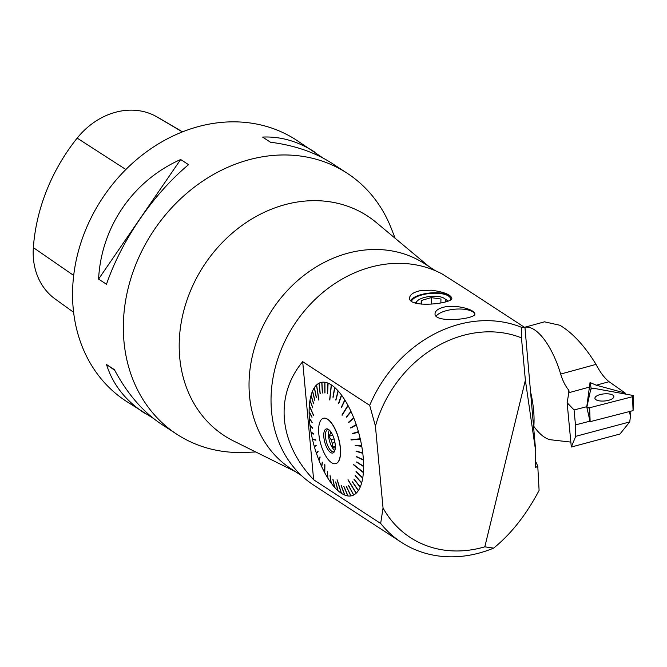 <?xml version="1.0" encoding="UTF-8"?>
<svg xmlns="http://www.w3.org/2000/svg" width="667" height="667" viewBox="0 0 667 667"><rect width="100%" height="100%" fill="white"/><g stroke="black" fill="none" stroke-linecap="round" stroke-linejoin="round"><path stroke-width="1" d="M533.617 428.639A59.371 23.495 -105.3 0 0 530.965 393.572M301.617 475.688L291.062 468.809A122.369 102.635 -56.9 0 1 249.533 395.998A122.369 102.635 -56.9 0 1 305.419 274.27A122.369 102.635 -56.9 0 1 424.787 263.824L435.101 270.56A315.641 264.724 -56.9 0 1 435.126 270.61M434.317 270.035L431.132 268.151L434.434 270.318M369.685 405.428A123.687 103.727 -56.9 0 1 521.736 327.405L521.452 337.869A114.782 96.265 123.1 0 0 375.429 426.213L383.033 507.929M383.008 507.946A114.782 96.265 123.1 0 0 484.817 546.823L493.63 548.116M521.452 337.869L525.379 380.215L484.817 546.79M369.718 405.436L375.463 426.213M383.05 507.946L380.665 523.437A123.687 103.727 -56.9 0 0 401.384 542.338L313.515 485.017A123.687 103.727 123.1 0 1 291.913 328.389A123.687 103.727 123.1 0 1 442.454 274.137M539.103 490.403C526.271 514.707 511.122 533.942 493.647 548.107A123.687 103.727 -56.9 0 1 401.384 542.338M380.657 523.47L313.632 479.74M302.685 361.714L313.623 479.69C278.739 442.98 274.362 395.823 302.651 361.689M302.676 361.656L369.701 405.378M442.404 274.112L465.383 288.744A123.687 103.727 123.1 0 1 466.125 289.22L524.971 327.614L521.719 327.397M456.52 306.453C467.5 308.071 473.603 310.48 474.837 313.69C476.747 319.126 434.759 323.487 435.026 313.99C435.059 310.622 438.636 308.196 445.773 306.712L456.52 306.453M431.391 290.195C443.547 291.871 450.342 294.481 451.784 298.007C453.81 303.577 409.305 308.446 409.58 298.324C409.613 294.714 413.407 292.121 420.969 290.529L431.391 290.195M295.323 471.586L233.683 441.037A131.107 109.955 -56.9 0 1 179.731 357.629A131.107 109.955 -56.9 0 1 244.739 223.528A131.107 109.955 -56.9 0 1 376.246 222.495L429.039 266.6M395.156 238.294L391.271 228.381A155.845 130.699 123.1 0 0 347.157 173.22A155.845 130.699 123.1 0 0 195.148 186.535A155.845 130.699 123.1 0 0 123.97 341.546A155.845 130.699 123.1 0 0 176.863 434.267A155.845 130.699 123.1 0 0 245.123 452.418L255.761 451.976M539.094 490.387L537.777 466.158L535.659 461.406M537.777 466.158L535.626 467.5L535.726 451.351L525.379 380.215M524.971 327.63L535.726 451.351M337.894 490.045L337.911 490.612A58.704 23.228 74.7 0 1 334.659 487.352L332.991 479.298A229.915 147.449 -11.7 0 1 332.816 479.106L334.492 487.16A58.704 23.228 74.7 0 1 331.266 483.183L330.198 475.871A229.915 166.7 -8.3 0 1 330.032 475.646L331.099 482.95A58.704 23.228 74.7 0 1 327.956 478.314L327.48 471.877A229.915 183.625 -4.2 0 1 327.314 471.619L327.789 478.056A58.704 23.228 74.7 0 1 324.771 472.828L324.904 464.807A206.328 177.647 -179 0 1 324.754 464.515L324.612 472.544A58.704 23.228 74.7 0 1 321.769 466.817L322.403 462.439A229.915 209.463 8.2 0 1 322.253 462.123L321.627 466.5A58.704 23.228 74.7 0 1 319.001 460.363L320.127 457.137A229.915 217.976 19.2 0 1 319.993 456.803L318.868 460.03A58.704 23.228 74.7 0 1 316.508 453.568L318.076 451.559A229.915 223.345 37.9 0 1 317.959 451.217L316.391 453.226A58.704 23.228 74.7 0 1 314.324 446.557L316.283 445.798A229.915 225.488 68.9 0 1 316.183 445.439L314.224 446.198A58.704 23.228 74.7 0 1 312.49 439.42L315.85 440.187A206.328 201.359 -77.1 0 1 315.766 439.828L312.406 439.061A58.704 23.228 74.7 0 1 311.039 432.283L313.573 434.075A229.915 220.043 125.3 0 1 313.507 433.717L310.972 431.924A58.704 23.228 74.7 0 1 309.98 425.246L312.698 428.297A229.915 212.523 138.2 0 1 312.656 427.947L309.938 424.896A58.704 23.228 74.7 0 1 309.588 421.636A58.704 23.228 74.7 0 1 309.338 418.434L312.173 422.703A229.915 201.959 146.4 0 1 312.148 422.369L309.313 418.101A58.704 23.228 74.7 0 1 309.121 411.948L311.998 417.367A229.915 188.511 152.1 0 1 311.998 417.058L309.121 411.631A58.704 23.228 74.7 0 1 309.33 405.886L313.507 415.458A206.328 154.702 -23.5 0 1 313.523 415.166L309.355 405.594A58.704 23.228 74.7 0 1 309.972 400.35L312.69 407.845A229.915 153.852 160.1 0 1 312.731 407.579L310.013 400.083A58.704 23.228 74.7 0 1 311.03 395.423L313.557 403.793A229.915 133.192 163.2 0 1 313.623 403.56L311.089 395.197A58.704 23.228 74.7 0 1 312.481 391.187L314.749 400.308A229.915 110.73 166 0 1 314.832 400.117L312.565 390.995A58.704 23.228 74.7 0 1 314.315 387.71L316.258 397.449A229.915 86.818 168.8 0 1 316.358 397.299L314.415 387.552A58.704 23.228 74.7 0 1 316.5 385.042L318.776 400.075A206.328 55.494 -8.6 0 1 318.893 399.958L316.617 384.926A58.704 23.228 74.7 0 1 318.993 383.225L320.093 393.755A229.915 36.185 174 0 1 320.227 393.688L319.126 383.158A58.704 23.228 74.7 0 1 321.761 382.291L322.361 392.98A229.915 10.263 176.8 0 1 322.511 392.963L321.903 382.266A58.704 23.228 74.7 0 1 324.754 382.249L324.821 392.946A229.915 15.516 179.6 0 0 324.979 392.971L324.912 382.266A58.704 23.228 74.7 0 1 327.939 383.108L327.439 393.647A229.915 40.754 -177.3 0 0 327.597 393.713L328.097 383.175A58.704 23.228 74.7 0 1 331.249 384.842L329.64 399.9A206.328 58.371 6.1 0 0 329.806 400.008L331.424 384.951A58.704 23.228 74.7 0 1 334.642 387.444L332.941 397.198A229.915 88.011 -170.1 0 0 333.116 397.349L334.817 387.594A58.704 23.228 74.7 0 1 338.069 390.854L335.751 400A229.915 109.288 -165.8 0 0 335.926 400.192L338.236 391.045A58.704 23.228 74.7 0 1 341.462 395.022L338.544 403.418A229.915 128.539 -160.8 0 0 338.711 403.652L341.629 395.248A58.704 23.228 74.7 0 1 344.772 399.892L341.262 407.412A229.915 145.464 -155 0 0 341.429 407.679L344.939 400.15A58.704 23.228 74.7 0 1 347.957 405.369L341.954 415.007A206.328 143.405 31.9 0 0 342.113 415.299L348.116 405.661A58.704 23.228 74.7 0 1 350.959 411.389L346.348 416.858A229.915 171.311 -139.9 0 0 346.49 417.175L351.1 411.706A58.704 23.228 74.7 0 1 353.727 417.842L348.616 422.153A229.915 179.815 -130.2 0 0 348.749 422.494L353.86 418.176A58.704 23.228 74.7 0 1 356.22 424.629L350.667 427.73A229.915 185.184 -119.2 0 0 350.784 428.081L356.336 424.979A58.704 23.228 74.7 0 1 358.404 431.649L352.459 433.492A229.915 187.335 -107.3 0 0 352.568 433.85L358.504 432.008A58.704 23.228 74.7 0 1 360.238 438.786L351.017 439.62A206.328 167.117 84.8 0 0 351.1 439.987L359.763 438.828M334.509 486.627L334.492 487.16M331.157 482.441L331.099 482.95M327.897 477.555L327.789 478.056M324.787 472.053L324.612 472.544M321.886 466.008L321.627 466.5M316.858 453.126L316.391 453.226M314.766 446.381L314.224 446.198M312.915 439.178L312.49 439.42M311.522 432.316L311.039 432.283M310.488 425.521L309.98 425.246M310.272 400.792L309.972 400.35M311.306 395.906L311.03 395.423M312.748 391.721L312.481 391.187M314.566 388.286L314.315 387.71M316.725 385.668L316.5 385.042M319.201 383.909L318.993 383.225M321.944 383.025L321.761 382.291M324.921 383.041L324.754 382.249M328.064 383.95L327.939 383.108M331.332 385.751L331.249 384.842M334.676 388.402L334.642 387.444M335.751 400L338.069 390.854M341.387 395.948L341.462 395.022M344.656 400.759L344.772 399.892M347.79 406.178L347.957 405.369M350.742 412.123L350.959 411.389M353.468 418.509L353.727 417.842M355.92 425.212L356.22 424.629M358.054 432.149L358.404 431.649M359.838 439.144L360.322 439.144A58.704 23.228 74.7 0 1 361.689 445.923L355.169 445.222A229.915 181.883 -83.8 0 0 355.236 445.573L361.756 446.281A58.704 23.228 74.7 0 1 362.748 452.96L356.045 451A229.915 174.37 -73.7 0 0 356.086 451.342L362.79 453.31A58.704 23.228 74.7 0 1 363.39 459.771L356.57 456.595A229.915 163.807 -65 0 0 356.595 456.928L363.415 460.105A58.704 23.228 74.7 0 1 363.607 466.258L356.753 461.923A229.915 150.358 -57.7 0 0 356.753 462.239L363.607 466.575A58.704 23.228 74.7 0 1 363.398 472.319L353.36 464.349A206.328 120.46 128.4 0 0 353.335 464.641L362.831 471.877M361.197 445.873L361.756 446.281M362.239 452.81L362.79 453.31M362.865 459.521L363.415 460.105M363.065 465.916L363.607 466.575M362.831 471.936L363.373 472.611A58.704 23.228 74.7 0 1 362.756 477.855L356.053 471.452A229.915 115.691 -46.3 0 0 356.011 471.719L362.715 478.114A58.704 23.228 74.7 0 1 361.697 482.775L355.186 475.504A229.915 95.031 -41.8 0 0 355.119 475.729L361.631 483.008A58.704 23.228 74.7 0 1 360.247 487.01L353.994 478.981A229.915 72.57 -37.9 0 0 353.91 479.181L360.163 487.21A58.704 23.228 74.7 0 1 358.412 490.495L352.493 481.849A229.915 48.658 -34.4 0 0 352.384 481.999L358.312 490.645A58.704 23.228 74.7 0 1 356.228 493.163L348.091 479.74A206.328 21.252 148.8 0 0 347.974 479.848L348.116 479.773M356.011 471.719L362.715 478.114M361.147 482.158L361.631 483.008M359.746 486.376L360.163 487.21M357.962 489.845L358.312 490.645M355.828 492.504L356.111 493.28A58.704 23.228 74.7 0 1 353.735 494.981L348.649 485.534A229.915 1.968 -28.3 0 1 348.516 485.609L353.602 495.047A58.704 23.228 74.7 0 1 350.967 495.914L346.381 486.31A229.915 27.889 -25.5 0 1 346.231 486.335L350.825 495.94A58.704 23.228 74.7 0 1 347.974 495.956L343.922 486.351A229.915 53.677 -22.9 0 1 343.763 486.326L347.815 495.931A58.704 23.228 74.7 0 1 344.789 495.097L341.304 485.651A229.915 78.914 -20.2 0 1 341.145 485.584L344.631 495.031A58.704 23.228 74.7 0 1 341.479 493.363L337.227 479.915A206.328 92.613 162.4 0 1 337.052 479.798L341.304 493.247A58.704 23.228 74.7 0 1 338.086 490.762L335.801 482.091A229.915 126.171 -14.8 0 1 335.626 481.941L337.911 490.612M353.377 494.305L353.602 495.047M350.642 495.231L350.825 495.94M347.682 495.264L347.815 495.931M344.531 494.397L344.631 495.031M341.254 492.646L341.304 493.247M410.614 300.509A21.027 7.871 174.7 0 1 421.336 294.556A21.027 7.871 174.7 0 1 451.776 298.366M411.431 301.259A19.793 7.404 174.7 0 1 421.903 294.922A19.793 7.404 174.7 0 1 450.634 298.983A19.793 7.404 174.7 0 1 450.558 299.95M438.553 313.949A19.835 7.42 -5.3 0 0 436.135 316.191A19.81 7.412 -5.3 0 1 446.982 310.514A49.475 49.475 0 0 1 462.131 309.104A19.81 7.412 -5.3 0 1 474.796 314.19M474.804 314.157A19.835 7.42 -5.3 0 0 471.052 310.93M440.845 302.926L440.954 299.033L431.149 297.624L421.236 300.525L421.135 304.102M431.749 304.06L431.149 297.624M421.569 304.135L421.236 300.525M445.498 301.926A14.841 5.553 -5.3 0 0 445.823 300.809A14.841 5.553 -5.3 0 0 444.347 298.441A14.841 5.553 -5.3 0 0 430.523 296.398A14.841 5.553 -5.3 0 0 417.309 300.95A14.841 5.553 -5.3 0 0 416.258 303.343M340.262 447.966A23.503 9.296 -105.3 0 0 323.337 418.301A23.503 9.296 -105.3 0 0 320.577 443.422A23.503 9.296 -105.3 0 0 335.751 463.632A23.503 9.296 -105.3 0 0 340.262 447.966M323.403 418.284A23.503 9.296 74.7 0 1 323.47 418.267A23.503 9.296 74.7 0 1 340.395 447.924A23.503 9.296 74.7 0 1 335.885 463.598A23.503 9.296 74.7 0 1 335.818 463.615M323.854 437.252A12.481 4.936 74.7 0 1 327.539 428.981A12.481 4.936 74.7 0 1 334.309 439.661A12.481 4.936 74.7 0 1 333.925 452.309A12.481 4.936 74.7 0 1 328.031 449.733A12.481 4.936 74.7 0 1 323.854 437.252M334.4 451.617A11.622 4.602 74.7 0 1 333.934 451.826A11.622 4.602 74.7 0 1 325.554 437.152A11.622 4.602 74.7 0 1 327.789 429.398A11.622 4.602 74.7 0 1 328.297 429.331M330.857 431.908A10.138 4.01 -105.3 0 0 330.59 433.425L331.641 433.141M334.092 438.903L331.174 439.703A10.138 4.01 -105.3 0 0 332.283 443.18L334.934 442.454M335.334 446.398L332.249 447.24L332.283 443.18M335.259 448.074L332.249 447.24M332.725 435.234L328.773 436.318L330.59 433.425M331.174 439.703L328.773 436.318M334.867 450.467A11.622 4.602 74.7 0 1 328.623 436.31A11.622 4.602 74.7 0 1 329.29 430.082M356.111 493.28L347.974 479.848M363.373 472.611L353.335 464.641M360.322 439.144L351.1 439.987M311.547 432.416L313.532 433.825M315.816 440.07L312.973 439.42M314.666 446.048L316.183 445.464M316.792 452.935L318.009 451.376M319.218 459.605L320.102 457.078M363.065 466.025L356.937 462.048M362.873 459.688L356.77 456.687M362.264 453.026L356.245 451.059M361.247 446.14L355.378 445.239M357.954 431.799L352.459 433.492M355.819 424.921L350.667 427.73M353.377 418.267L348.616 422.153M350.659 411.939L346.348 416.858M342.229 415.107L347.724 406.045M344.606 400.675L341.262 407.412M341.354 395.906L338.544 403.418M323.111 158.104L296.381 140.095A155.845 130.699 123.1 0 0 144.372 153.41A155.845 130.699 123.1 0 0 73.195 308.421A155.845 130.699 123.1 0 0 126.088 401.15L153.518 418.476M314.816 152.118C298.041 141.296 280.632 136.276 262.59 137.077L270.485 142.229C294.389 145.256 314.932 152.309 332.108 163.407L347.157 173.22M188.544 164.666L180.649 159.513C132.916 180.765 101.267 226.88 98.583 279.098L106.487 284.25C121.652 240.178 153.302 194.064 188.544 164.666M176.863 434.267L161.814 424.454C142.98 411.998 127.18 393.738 114.407 369.668L106.512 364.515C112.69 384.284 125.363 400.5 144.522 413.173M98.583 279.098L180.649 159.513M182.516 131.858L160.055 118.634A173.378 145.414 123.1 0 0 155.486 116.075A69.485 58.279 123.1 0 0 77.18 138.119A173.378 145.414 123.1 0 0 33.35 247.607A69.485 58.279 123.1 0 0 55.178 299.016L73.603 312.289M114.724 370.277L106.512 364.515M589.72 386.993L568.826 392.713L567.125 402.743L574.079 409.938L586.777 406.712L590.045 382.533L596.281 385.192L625.329 393.13L609.046 381.699C604.519 378.122 600.175 372.344 596.023 364.382L560.672 374.062A24.737 9.788 74.7 0 0 568.584 389.92L569.051 390.904M574.079 409.938L575.463 424.912L589.987 421.169M625.329 393.13L625.704 394.122M630.232 412.706L630.49 416.008L629.256 411.606M575.463 424.912L575.713 436.335L629.74 421.911L630.49 416.008M629.74 421.911L619.943 434.034L571.311 447.023L575.713 436.335M544.664 321.853L559.93 325.279C572.736 333 584.767 346.031 596.023 364.382M567.125 402.743L571.311 447.023M533.833 426.371A58.129 23.003 74.7 0 0 551.125 439.82L570.777 442.088M568.826 392.713L569.051 391.162M544.647 321.794L524.512 327.314A58.129 23.003 74.7 0 1 560.672 374.062M591.212 388.669L590.045 382.533M598.999 400.792A9.513 3.56 -5.3 0 0 608.821 400.233A9.513 3.56 -5.3 0 0 613.873 396.648A9.513 3.56 -5.3 0 0 609.805 394.064A9.513 3.56 -5.3 0 0 599.741 394.689A9.513 3.56 -5.3 0 0 594.939 398.407A9.513 3.56 -5.3 0 0 598.999 400.792A9.513 3.56 -5.3 0 0 608.821 400.233A9.513 3.56 -5.3 0 0 613.873 396.648A9.513 3.56 -5.3 0 0 609.805 394.064A9.513 3.56 -5.3 0 0 599.741 394.689A9.513 3.56 -5.3 0 0 594.939 398.407A9.513 3.56 -5.3 0 0 598.999 400.792M632.524 396.707A1.968 0.734 -5.3 0 0 633.65 395.965A1.968 0.734 -5.3 0 0 632.808 395.414L593.83 388.327A1.968 0.734 -5.3 0 0 590.77 389.111L586.835 407.254A1.968 0.734 -5.3 0 0 586.843 407.37A1.968 0.734 -5.3 0 0 589.62 407.754L632.524 396.707L633.075 410.614L590.145 421.669L586.893 407.487M632.808 395.414L593.83 388.327L590.77 389.111L586.835 407.254L589.62 407.754L632.524 396.707L632.808 395.414M33.35 247.607L73.687 275.454M77.18 138.119L125.871 169.501M155.486 116.075L182.383 131.908M568.834 392.646L568.584 389.92M609.046 381.699L596.281 385.192M589.62 407.754L590.145 421.669M417.309 300.95L415.233 303.06M444.347 298.441L448.157 301.109M633.075 410.614L633.65 395.965M590.103 421.661L586.843 407.37"/></g></svg>
